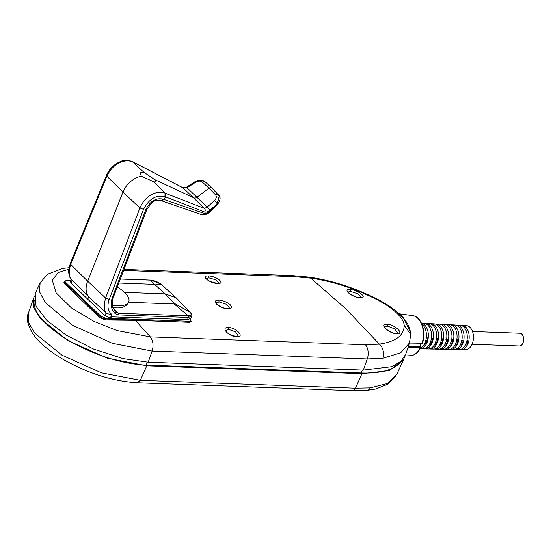 <?xml version="1.0" encoding="UTF-8"?>
<svg xmlns="http://www.w3.org/2000/svg" width="551" height="551" viewBox="0 0 551 551"><rect width="100%" height="100%" fill="white"/><g stroke="black" fill="none" stroke-linecap="round" stroke-linejoin="round"><path stroke-width="0.83" d="M219.16 195.66L219.388 196.073C220.772 198.078 220.131 200.846 217.466 204.393L211.088 210.999A2.769 0.399 -136 0 0 210.888 210.482C208.498 212.817 206.198 213.767 203.98 213.347L164.143 199.538L165.438 196.852L204.676 212.039C206.267 212.452 207.982 211.853 209.835 210.241A2.769 0.647 47.7 0 0 207.169 207.155L204.476 208.416L183.242 187.987L187.071 187.815L207.169 207.155L214.47 200.509C216.515 198.408 216.832 196.48 215.42 194.723L208.953 188.139L197.01 197.279A3.327 2.252 -46.1 0 1 194.055 197.919L154.638 179.578L156.298 182.147L153.812 181.816L141.345 176.21L139.995 172.849L143.983 172.353L132.316 161.636L183.242 187.987A2.769 1.674 -62.6 0 0 182.98 187.788L186.493 187.216L187.071 187.815L195.564 182.319C198.291 180.838 200.53 180.756 202.279 182.078L208.953 188.139L210.792 187.464L212.018 188.18M154.638 179.578L143.983 172.353M112.397 305.185A27.702 10.559 21.6 0 0 117.68 305.736A27.702 10.559 21.6 0 0 128.755 301.803A27.702 10.559 21.6 0 0 124.512 292.388A27.702 10.559 21.6 0 0 117.308 286.961M347.977 292.058L350.705 291.445L357.985 293.89L361.387 297.416M396.348 333.734C388.104 333.286 378.682 323.285 387.443 324.312C395.597 324.739 405.102 334.76 396.348 333.734L395.907 333.507C388.985 332.921 383.592 326.585 384.805 327.053L387.649 326.144L394.909 329.03L397.877 333.279M219.071 301.948L226.613 304.352L229.691 308.346L227.556 308.739C219.181 307.947 214.573 301.817 216.164 302.967L219.071 301.948L218.781 300.081C223.148 300.488 226.929 302.031 230.132 304.717C232.522 307.41 231.806 308.815 227.983 308.939C223.63 308.519 219.856 306.941 216.667 304.221C214.263 301.562 214.966 300.185 218.781 300.081M206.26 278.592L208.87 277.883L215.937 279.812L219.126 283.035M228.631 329.36L235.594 331.895L238.259 336.117L236.262 336.565C229.333 334.732 225.862 332.708 225.848 330.497L228.631 329.36A1.384 0.875 -87.9 0 0 228.389 327.549C236.365 327.528 245.216 337.364 236.737 336.813C228.796 336.757 219.939 326.922 228.389 327.549M189.992 319.249L190.329 319.573A0.606 0.413 -46.1 0 1 190.543 319.656L191.231 321.522L189.489 322.314L135.367 320.331L105.282 320L99.841 317.782L64.598 283.868L63.937 282.505L64.35 281.471A4.153 1.584 -158.4 0 0 64.984 282.883A0.606 0.413 -46.1 0 1 65.665 282.374C64.708 281.292 64.997 280.721 66.54 280.666L70.955 280.831M135.367 320.331L150.292 336.875L365.43 344.768L379.391 344.134C395.928 341.613 404.193 335.352 404.165 325.331C404 321.77 401.555 317.72 396.837 313.168L400.095 314.683L398.614 313.299C393.228 308.477 386.692 304.069 379.026 300.061L378.096 300.247C355.767 288.752 333.334 281.389 310.805 278.138L294.675 276.685L123.624 270.41M399.289 313.912L402.492 316.308L410.447 331.826M422.169 343.08L421.894 343.734L409.145 343.941M401.004 361.366A103.884 39.589 -158.4 0 1 361.18 372.979L146.043 365.086A76.183 29.031 -158.4 0 1 46.491 324.05A76.183 29.031 -158.4 0 1 34.238 300.205M472.517 331.516L519.868 333.252A6.371 4.009 92.1 0 1 521.804 334.14A6.371 4.009 92.1 0 1 523.45 341.372A6.371 4.009 92.1 0 1 519.4 345.987L472.049 344.244M466.298 341.117L468.219 341.276A11.378 7.163 92.1 0 1 467.579 343.294A11.378 7.163 92.1 0 1 466.711 345.084L464.734 345.078M461.215 340.725L463.129 340.883A11.426 7.191 92.1 0 1 462.441 343.121A11.426 7.191 92.1 0 1 461.462 345.098L460.181 345.091M456.125 340.325L458.039 340.484A11.468 7.218 92.1 0 1 457.296 342.956A11.468 7.218 92.1 0 1 456.214 345.105L454.988 345.098M451.028 339.919L452.95 340.077A11.502 7.239 92.1 0 1 452.151 342.784A11.502 7.239 92.1 0 1 450.959 345.105L449.788 345.105M445.931 339.512L447.853 339.671A11.537 7.259 92.1 0 1 447.006 342.612A11.537 7.259 92.1 0 1 445.697 345.105L444.588 345.105M440.828 339.099L442.749 339.258A11.564 7.28 92.1 0 1 441.861 342.44A11.564 7.28 92.1 0 1 440.435 345.098L439.395 345.098M436.426 338.741L437.639 338.837A11.592 7.294 92.1 0 1 436.709 342.261A11.592 7.294 92.1 0 1 435.166 345.091L434.202 345.084M431.35 338.321L432.521 338.417A11.612 7.308 92.1 0 1 431.557 342.088A11.612 7.308 92.1 0 1 429.89 345.071L429.009 345.071M426.274 337.894L427.404 337.99A11.633 7.321 92.1 0 1 426.405 341.902A11.633 7.321 92.1 0 1 424.607 345.05L423.815 345.05M421.887 324.146A12.887 8.113 92.1 0 1 422.693 324.821A12.887 8.113 92.1 0 1 426.329 337.432A12.887 8.113 92.1 0 1 420.406 348.218M421.446 323.161L424.022 323.306A12.797 8.051 92.1 0 1 427.824 325.09A12.797 8.051 92.1 0 1 431.151 339.547A12.797 8.051 92.1 0 1 423.085 348.879L420.076 348.824A12.852 8.093 -87.9 0 0 427.989 339.278A12.852 8.093 -87.9 0 0 424.614 324.918A12.852 8.093 -87.9 0 0 421.474 323.21M425.957 323.409L429.181 323.582A12.707 7.996 92.1 0 1 432.955 325.359A12.707 7.996 92.1 0 1 436.254 339.712A12.707 7.996 92.1 0 1 428.251 348.983L425.021 348.921A12.763 8.031 -87.9 0 0 433.065 339.609A12.763 8.031 -87.9 0 0 429.746 325.186A12.763 8.031 -87.9 0 0 425.957 323.409A12.763 8.031 -87.9 0 0 424.986 323.451M431.116 323.692L434.346 323.864A12.618 7.941 92.1 0 1 438.086 325.62A12.618 7.941 92.1 0 1 441.365 339.877A12.618 7.941 92.1 0 1 433.417 349.079L430.193 349.017A12.673 7.976 -87.9 0 0 438.169 339.774A12.673 7.976 -87.9 0 0 434.877 325.455A12.673 7.976 -87.9 0 0 431.116 323.692A12.673 7.976 -87.9 0 0 430.145 323.733M436.275 323.967L439.505 324.146A12.528 7.879 92.1 0 1 443.218 325.889A12.528 7.879 92.1 0 1 446.475 340.043A12.528 7.879 92.1 0 1 438.582 349.176L435.359 349.114A12.583 7.921 -87.9 0 0 443.279 339.939A12.583 7.921 -87.9 0 0 440.008 325.724A12.583 7.921 -87.9 0 0 436.275 323.967A12.583 7.921 -87.9 0 0 435.304 324.009M441.441 324.25L444.664 324.429A12.432 7.824 92.1 0 1 448.349 326.158A12.432 7.824 92.1 0 1 451.579 340.208A12.432 7.824 92.1 0 1 443.748 349.272L440.524 349.217A12.494 7.859 -87.9 0 0 448.39 340.105A12.494 7.859 -87.9 0 0 445.146 325.992A12.494 7.859 -87.9 0 0 441.441 324.25A12.494 7.859 -87.9 0 0 440.469 324.291M446.599 324.532L449.823 324.704A12.342 7.769 92.1 0 1 453.487 326.426A12.342 7.769 92.1 0 1 456.689 340.373A12.342 7.769 92.1 0 1 448.913 349.375L445.69 349.313A12.397 7.804 -87.9 0 0 453.501 340.27A12.397 7.804 -87.9 0 0 450.277 326.261A12.397 7.804 -87.9 0 0 446.599 324.532A12.397 7.804 -87.9 0 0 445.628 324.573M451.758 324.815L454.981 324.987A12.253 7.714 92.1 0 1 458.618 326.695A12.253 7.714 92.1 0 1 461.8 340.539A12.253 7.714 92.1 0 1 454.086 349.472L450.856 349.41A12.308 7.748 -87.9 0 0 458.604 340.435A12.308 7.748 -87.9 0 0 455.408 326.529A12.308 7.748 -87.9 0 0 451.758 324.815A12.308 7.748 -87.9 0 0 450.787 324.856M456.917 325.09L460.14 325.269A12.163 7.652 92.1 0 1 463.749 326.963A12.163 7.652 92.1 0 1 466.911 340.704A12.163 7.652 92.1 0 1 459.252 349.568L456.021 349.506A12.218 7.686 -87.9 0 0 463.715 340.601A12.218 7.686 -87.9 0 0 460.54 326.791A12.218 7.686 -87.9 0 0 456.917 325.09A12.218 7.686 -87.9 0 0 455.946 325.138M462.075 325.372L466.373 325.607A12.053 7.583 92.1 0 1 469.948 327.287A12.053 7.583 92.1 0 1 473.082 340.904A12.053 7.583 92.1 0 1 465.492 349.692L461.187 349.61A12.129 7.631 -87.9 0 0 468.825 340.766A12.129 7.631 -87.9 0 0 465.671 327.06A12.129 7.631 -87.9 0 0 462.075 325.372A12.129 7.631 -87.9 0 0 461.104 325.421M460.223 349.492A12.129 7.631 -87.9 0 0 461.187 349.61M455.057 349.396A12.218 7.686 -87.9 0 0 456.021 349.506M449.892 349.293A12.308 7.748 -87.9 0 0 450.856 349.41M444.726 349.196A12.397 7.804 -87.9 0 0 445.69 349.313M439.553 349.1A12.494 7.859 -87.9 0 0 440.524 349.217M434.388 349.003A12.583 7.921 -87.9 0 0 435.359 349.114M429.222 348.907A12.673 7.976 -87.9 0 0 430.193 349.017M424.056 348.811A12.763 8.031 -87.9 0 0 425.021 348.921M468.219 341.276L467.014 340.119M463.129 340.883L461.938 339.733M458.039 340.484L456.869 339.347M452.95 340.077L451.786 338.961M447.853 339.671L446.709 338.569M442.749 339.258L441.627 338.176M437.639 338.837L436.544 337.784M432.521 338.417L431.454 337.391M427.404 337.99L426.364 336.992M407.96 347.509L420.482 347.309L420.757 346.641L419.958 345.863A12.948 8.148 -87.9 0 0 421.322 343.741M420.792 343.755L419.669 346.6L408.201 346.786M404.579 356.903L403.642 359.527L389.357 370.609L361.917 373.681L355.491 388.214A5.538 3.485 -87.9 0 1 352.454 390.673L367.069 390.37A5.538 4.188 -95.1 0 0 370.196 387.904L355.491 388.214L140.36 380.321L101.487 372.855L62.049 355.237L34.706 333.114L28.556 322.59L28.232 313.595L34.396 295.942M361.917 373.681L146.78 365.795L107.445 358.24L67.532 340.408L39.865 318.023L33.639 307.375L33.315 298.27M370.196 387.904L387.339 383.544L396.692 374.542L403.642 359.527M420.757 346.641L420.482 347.309A19.492 12.267 -87.9 0 1 410.715 355.664L405.019 356.036M69.006 267.738L62.972 268.371L47.414 274.246L40.099 282.938L35.202 293.511L36.042 306.294L46.835 320.441L66.196 335.16L93.553 349.065L123.135 358.625L148.191 362.221L363.329 370.107L391.747 366.69L400.873 361.484L405.694 354.348L409.469 342.97L400.653 352.826L382.883 358.274A11.082 8.306 -98 0 0 379.391 344.134L345.952 308.966L310.805 278.138A11.082 5.2 -82.2 0 0 309.008 277.098A11.082 5.2 -82.2 0 0 309.001 277.098C332.57 280.507 355.912 288.159 379.026 300.061M40.099 282.938L39.569 291.851L45.148 302.458L72.236 325.097L112.349 343.321L152.124 351.063L367.262 358.956L382.883 358.274M402.492 316.308L401.383 315.95M396.837 313.168C392.105 308.629 385.858 304.317 378.096 300.247M208.54 275.975C216.488 276.01 226.096 283.944 217.59 283.448C209.669 283.338 200.061 275.41 208.54 275.975A1.384 0.875 -87.9 0 1 208.87 277.883M359.824 297.74C351.634 297.258 341.641 288.572 350.429 289.557C358.625 290.04 368.571 298.732 359.824 297.74L361.346 297.533M191.714 316.109L190.839 318.43L187.512 319.621L111.516 316.832L111.02 318.037L110.414 318.017L105.021 315.813L71.141 283.207L70.542 281.83L71.492 279.522M106.97 313.712L111.784 314.407C107.782 311.06 106.922 306.074 109.215 299.448L105.606 298.022C103.519 306.232 103.974 311.46 106.97 313.712L88.683 296.879L87.65 299.496M187.981 317.452A1.384 0.875 -87.9 0 0 187.884 315.799L118.196 313.243L112.797 307.492C120.883 308.822 126.131 307.086 128.555 302.285L174.192 303.959L188.242 315.806C191.342 315.654 191.975 314.476 190.136 312.272A1.384 0.937 -43.3 0 1 190.412 312.445C191.603 313.856 192.024 315.124 191.665 316.246L188.332 317.466L118.3 314.897L115.166 313.588C111.116 309.703 110.193 304.276 112.404 297.306L145.905 209.483C150.23 201.122 155.933 197.671 163.006 199.138L164.108 199.6L161.533 200.778L160.444 200.316A2.769 1.963 -67.1 0 0 163.006 199.138M165.396 196.934L164.949 196.721C156.153 194.641 149.011 198.87 143.515 209.401L109.215 299.448M214.47 200.509L217.135 203.601L219.264 195.846M219.374 196.039L217.266 203.877L210.888 210.482M215.42 194.723L217.273 194.055L218.492 194.765M219.339 196.011L211.742 187.822L205.055 181.747C202.231 179.557 198.87 179.55 194.985 181.727L186.493 187.216M205.351 182.119L204.111 181.389L202.279 182.078M203.98 213.347A2.769 2.238 109.1 0 1 201.28 214.553L201.28 214.553C204.724 215.283 207.996 214.098 211.088 210.999M204.676 212.039A2.769 2.245 -68.8 0 0 204.476 208.416L165.355 193.277L165.438 196.852M132.109 161.477L132.619 161.774M128.693 301.941L128.555 302.285M118.3 314.897L118.196 313.243L115.414 311.921L115.166 313.588M153.77 284.309L155.155 284.853L160.954 284.164L156.25 281.347L150.836 280.142L153.77 284.309L118.809 283.021M190.24 312.314A1.384 0.944 135.8 0 0 190.116 312.142L176.168 297.809L165.169 293.883L124.512 292.388M174.192 303.959L174.467 303.436L165.169 293.883L155.155 284.853M190.136 312.272L174.467 303.436M165.355 193.277L165.052 193.139C156.622 190.336 145.698 194.909 139.906 207.975L122.976 192.072A19.395 13.134 -46.1 0 1 141.345 176.21M131.937 161.381C127.005 159.969 123.197 160.024 120.524 161.539C114.064 164.246 109.394 168.82 106.501 175.252L106.887 176.203L122.976 192.072L87.692 281.196L70.666 264.404L106.887 176.203C112.921 163.371 123.934 158.881 132.316 161.636L132.274 161.539M106.501 175.252L70.28 263.461L70.666 264.404C68.427 272.469 68.785 277.608 71.747 279.818L88.683 296.879A22.164 15.008 -46.1 0 1 87.692 281.196L105.606 298.022L139.906 207.975L143.515 209.401M120.332 279.026L150.836 280.142A1.384 0.875 -87.9 0 0 150.616 280.094L150.988 280.108A1.384 0.875 92.8 0 1 151.201 280.163M71.678 279.743L71.706 279.777C69.591 277.27 68.579 274.212 68.682 270.61L70.28 263.461M112.404 297.306L113.506 296.92C112.301 299.234 112.053 302.623 112.776 307.093L115.414 311.921M421.894 343.734L421.894 343.734A19.492 12.267 -87.9 0 0 417.748 318.278A19.492 12.267 -87.9 0 0 412.603 315.627L399.117 313.753M146.043 365.086L147.193 362.179M362.331 370.072L361.18 372.979M146.78 365.795L140.36 380.321L137.275 382.787M148.191 362.221L152.124 351.063C153.757 345.484 153.15 340.759 150.292 336.875L117.156 330.6L93.987 321.405L71.334 307.871L56.106 292.801L52.317 280.28L58.103 272.552L68.779 269.239M365.43 344.768A11.082 6.977 92.1 0 1 367.262 358.956L363.329 370.107M124.003 269.405L291.796 275.555A11.082 6.977 92.1 0 1 294.675 276.685M404.165 325.331L410.695 334.23L409.455 342.942M236.737 336.813A1.384 0.875 -87.9 0 0 236.262 336.565M217.59 283.448A1.384 0.875 -87.9 0 0 217.211 283.297L217.211 283.297C210.572 281.837 206.907 280.252 206.232 278.524L206.212 278.71M227.983 308.939L227.556 308.739M189.489 322.314L105.661 319.036L105.282 320M191.231 321.522A4.153 1.584 -158.4 0 1 189.565 322.115A0.606 0.386 -87.9 0 0 189.454 321.281L105.551 318.202A0.606 0.386 92.1 0 1 105.661 319.036A4.153 1.584 -158.4 0 1 100.234 316.797L64.984 282.883L64.598 283.868M190.074 319.208L190.543 319.656A0.606 0.413 -46.1 0 1 190.632 319.917M387.443 324.312L387.649 326.144M350.429 289.557L350.705 291.445M99.841 317.782L100.234 316.797A0.606 0.413 -46.1 0 1 100.916 316.295L65.665 282.374M190.329 319.573C191.287 320.654 190.99 321.226 189.454 321.281M105.551 318.202L100.916 316.295M66.141 280.673A0.606 0.386 92.1 0 1 66.54 280.666M110.414 318.017L111.784 314.407M105.021 315.813L106.123 312.92M187.512 319.621L188.332 317.466A1.384 0.875 -87.1 0 0 188.242 315.806M209.835 210.241L217.266 203.877A2.769 0.399 -136 0 1 217.466 204.393M195.385 182.67C194.785 181.548 194.847 181.431 195.564 182.319M164.949 196.721L165.052 193.139L153.812 181.816M71.141 283.207L72.305 280.376M176.168 297.809L161.181 284.295A1.384 0.93 -48 0 0 160.954 284.164L175.941 297.671L189.861 311.976A1.384 0.944 135.8 0 1 190.116 312.142L190.412 312.445M113.506 296.92L147.007 209.105L151.876 202.623C154.301 201.163 155.017 199.6 160.444 200.316M145.905 209.483L147.007 209.105M150.802 280.135A1.384 0.875 92.8 0 1 150.988 280.108L160.864 284.013A1.384 0.937 131.1 0 0 160.637 283.882M352.454 390.673L137.323 382.787C112.755 381.264 87.912 373.399 62.8 359.19C49.156 351.159 39.176 342.715 32.874 333.858C27.433 324.429 25.89 317.679 28.232 313.595M367.069 390.37L375.803 389.013L388.007 384.143L396.121 375.651M420.95 347.123C418.491 352.323 415.075 355.168 410.715 355.664M422.369 343.528C426.502 332.122 421.536 316.494 412.603 315.627M291.796 275.555L309.001 277.098M400.06 314.649L405.075 320.214C408.387 324.319 410.261 328.988 410.695 334.23M217.211 283.297L219.098 283.118M395.907 333.507L397.898 333.245M359.452 297.568C354.844 297.774 345.925 291.403 347.957 291.996L347.929 292.161M70.983 280.755L66.354 280.583L64.35 281.471M161.533 200.778L201.28 214.553M182.98 187.788L132.323 161.567M120.352 278.985L150.616 280.094"/></g></svg>
